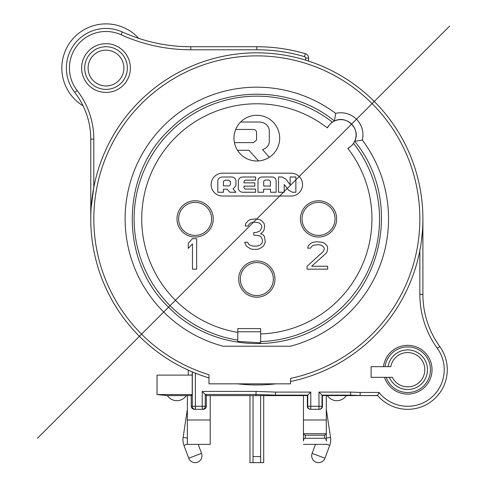 <?xml version="1.0" encoding="UTF-8"?>
<svg xmlns="http://www.w3.org/2000/svg" width="487" height="487" viewBox="0 0 487 487"><rect width="100%" height="100%" fill="white"/><g stroke="black" fill="none" stroke-linecap="round" stroke-linejoin="round"><path stroke-width="0.73" d="M244.644 242.228L247.499 242.228L249.216 244.821L253.216 246.118L256.643 246.118L259.498 245.466L261.787 243.524L262.359 242.228L262.359 239.634L261.215 237.041L259.498 235.745L253.788 235.093L253.788 232.5L256.071 232.5L259.498 231.203L260.642 229.907L261.787 227.313L261.787 226.017L260.642 224.075L258.926 222.778L253.788 222.127L250.927 222.778L249.216 224.075L248.072 226.017L245.217 226.017L245.789 223.423L248.072 220.83L250.361 219.534L255.498 218.888L259.498 219.534L261.787 220.83L264.07 223.423L264.642 226.017L264.07 229.907L262.925 231.855L260.642 233.797L263.497 235.093L264.642 237.041L265.214 242.228L263.497 246.118L259.498 248.711L257.215 249.356L252.643 249.356L250.361 248.711L246.361 246.118L244.644 242.228M331.13 123.138A15.237 15.237 0 0 1 332.402 122.188C331.58 122.298 329.882 124.197 327.319 127.88A15.237 15.237 0 0 1 328.5 125.95M332.95 121.841A15.237 15.237 0 0 1 333.37 121.592M333.881 121.318A15.237 15.237 0 0 1 354.439 141.766M349.769 147.22A15.237 15.237 0 0 1 347.84 148.401C351.523 145.838 353.422 144.146 353.532 143.318A15.237 15.237 0 0 1 352.582 144.59M233.979 138.138A22.852 22.852 0 0 0 256.832 160.99A22.852 22.852 0 0 0 279.684 138.138A22.852 22.852 0 0 0 256.832 115.285A22.852 22.852 0 0 0 233.979 138.138M291.11 196.036A11.426 11.426 0 0 0 302.537 184.61A11.426 11.426 0 0 0 291.11 173.183L222.553 173.183A11.426 11.426 0 0 0 211.127 184.61A11.426 11.426 0 0 0 222.553 196.036L291.11 196.036M260.642 341.557A122.73 122.73 0 0 0 353.532 143.318L354.664 141.315L362.334 140.043A131.709 131.709 0 0 1 290.544 346.208L223.125 346.208A131.709 131.709 0 0 1 138.253 161.562A131.709 131.709 0 0 1 335.677 113.386L334.405 121.056L332.402 122.188A122.73 122.73 0 0 0 144.255 170.012A122.73 122.73 0 0 0 237.79 340.127M334.405 121.056C287.841 82.498 213.452 85.901 170.56 128.635C120.313 174.249 119.358 260.545 168.599 307.218C210.433 350.853 284.785 355.979 332.347 318.315C387.244 278.911 398.171 193.223 354.664 141.315C361.159 129.232 346.488 114.561 334.405 121.056M237.79 341.411L260.642 342.842L260.642 331.799L237.79 331.799L237.79 341.411M208.972 383.841L208.972 374.716A163.017 163.017 0 0 1 127.338 119.863A163.017 163.017 0 0 1 394.677 131.861A163.017 163.017 0 0 1 290.544 378.381L290.544 383.841L208.972 383.841M310.791 392.09L310.791 409.33A3.05 3.05 -90 0 1 307.741 406.28L307.741 395.134L310.791 392.09L275.539 392.09L256.052 391.414L255.998 394.458L205.252 394.458L202.202 391.414L256.052 391.414M384.505 377.334L371.1 377.334L371.1 366.668L383.476 366.668A24.374 24.374 0 0 1 419.374 348.339A24.374 24.374 0 0 1 423.246 388.456A24.374 24.374 0 0 1 384.505 377.334L392.309 377.334A17.142 17.142 0 0 0 419.605 382.009A17.142 17.142 0 0 0 415.715 354.585A17.142 17.142 0 0 0 390.793 366.668L383.476 366.668M157.045 394.567L192.219 394.567L191.245 395.541L186.344 395.614A11.426 11.426 0 0 1 167.358 395.614L157.045 394.567L157.045 375.106L192.219 375.106L192.219 371.867L193.181 372.263M202.202 391.414L202.202 409.33L203.268 409.33L194.307 409.33L195.372 409.33L195.372 406.28L205.252 406.28A3.05 3.05 90 0 1 202.202 409.33L195.372 409.33A3.05 3.05 -90 0 1 192.322 406.28L195.372 406.28L195.372 373.158L194.155 372.671M422.521 230.028L421.48 240.511M90.771 218.888L90.771 139.124A76.179 76.179 0 0 0 74.73 92.372A39.611 39.611 0 0 1 122.328 31.965L121.074 34.741A169.111 169.111 0 0 0 190.776 49.777L256.832 49.777A169.111 169.111 0 0 1 304.491 56.632A1.522 1.522 84.5 0 1 305.586 58.093L305.586 60.138L306.78 60.51M307.772 60.826L308.411 61.033M308.472 61.058L308.63 58.093L305.586 58.093M91.142 207.742L93.814 187.221L93.814 139.124L90.771 139.124A76.179 76.179 0 0 0 74.73 92.372L77.141 90.503A36.562 36.562 0 0 1 121.074 34.741M85.469 111.213L84.981 110.007M84.695 109.313L84.537 108.954M138.716 38.357A44.183 44.183 0 0 0 71.906 39.964A44.183 44.183 0 0 0 83.119 105.849M190.776 49.777L190.776 46.728A166.061 166.061 0 0 1 122.328 31.965A166.061 166.061 0 0 0 190.776 46.728L256.832 46.728A172.161 172.161 0 0 1 305.349 53.704A4.572 4.572 84.5 0 1 308.63 58.093A4.572 4.572 84.5 0 0 305.349 53.704L304.491 56.632M138.777 38.376L141.614 39.283M142.411 39.526L142.728 39.624M143.422 39.831L144.992 40.293M130.382 68.058A24.374 24.374 0 0 0 106.008 43.684A24.374 24.374 0 0 0 81.627 68.058A24.374 24.374 0 0 0 106.008 92.433A24.374 24.374 0 0 0 130.382 68.058M253.027 395.614L253.027 462.65L249.977 462.65L249.977 395.614M263.692 395.614L263.692 462.65L260.642 462.65L260.642 395.614M324.476 438.276C325.584 438.16 326.193 439.097 326.308 441.088L326.308 434.173L324.476 435.226L324.476 438.276L305.282 438.276C304.174 438.16 303.565 439.104 303.456 441.088L303.456 433.704L326.308 433.704L326.308 419.989L303.456 419.989L303.456 433.704L303.456 395.614L210.214 395.614L210.214 419.989L187.361 419.989L187.361 395.614M192.219 394.567L192.219 375.106M191.245 395.541L191.245 406.28C191.288 407.96 192.304 408.977 194.307 409.33M203.895 409.263L203.268 409.33C205.27 408.977 206.287 407.96 206.33 406.28L205.252 406.28L205.252 394.458L206.33 395.541L210.214 395.614M255.998 395.614L255.998 394.458L275.49 395.134L275.539 392.09M206.33 406.28L206.33 395.541M191.415 407.284L191.288 406.791M204.516 409.062L205.538 408.325M205.922 407.802L206.147 407.309M210.214 419.989L210.214 444.369L187.361 444.369L187.361 419.989M167.358 395.614L186.344 395.614M188.274 370.138L188.274 375.106M188.706 458.182L201.557 453.409A6.855 6.855 0 0 1 197.521 462.224A6.855 6.855 0 0 1 188.706 458.182L183.946 445.368A15.998 15.998 0 0 1 183.124 437.405L187.361 409.372M201.557 453.409L198.197 444.369M275.49 395.614L275.49 395.134L307.741 395.134L307.34 395.541L307.34 406.28L318.973 406.28L318.973 392.09L350.664 392.09L350.603 395.134L322.017 395.134L318.973 392.09M303.456 395.614L307.34 395.541M322.424 406.28L322.424 395.541L322.017 395.134L322.017 406.28L322.424 406.28C322.382 407.96 321.359 408.977 319.356 409.33L318.973 409.33L318.973 406.28L322.017 406.28A3.05 3.05 90 0 1 318.973 409.33L310.402 409.33C308.399 408.977 307.376 407.96 307.34 406.28M322.424 395.541L346.312 395.614A11.426 11.426 0 0 1 327.325 395.614M350.603 395.614L350.603 395.134L360.112 395.511L360.173 392.461L379.032 392.461L377.602 395.511L346.312 395.614M326.308 419.989L326.308 395.614M319.989 409.263L310.402 409.33M320.61 409.062L321.633 408.325M322.01 407.802L322.242 407.309M315.466 444.369L312.112 453.409L324.963 458.182L329.723 445.368A15.998 15.998 0 0 0 330.545 437.405L326.308 409.378M324.963 458.182A6.855 6.855 0 0 1 316.148 462.224A6.855 6.855 0 0 1 312.112 453.409M422.899 218.888L422.899 294.337A89.127 89.127 0 0 0 439.773 346.519A39.611 39.611 0 0 1 432.176 400.831A39.611 39.611 0 0 1 377.602 395.511M377.693 395.614L360.106 395.614M324.476 435.226L305.282 435.226L303.456 434.173M326.308 444.369L303.456 444.369M88.104 68.058A17.903 17.903 0 0 0 106.008 85.962A17.903 17.903 0 0 0 123.905 68.058A17.903 17.903 0 0 0 106.008 50.155A17.903 17.903 0 0 0 88.104 68.058M290.544 378.381L290.544 381.491A166.061 166.061 0 0 0 397.319 130.333A166.061 166.061 0 0 0 124.672 118.341A166.061 166.061 0 0 0 208.972 377.906A166.061 166.061 0 0 1 124.672 118.341A166.061 166.061 0 0 1 397.319 130.333A166.061 166.061 0 0 1 290.544 381.491M237.662 383.841A166.061 166.061 0 0 0 276.001 383.841M260.642 331.799L260.642 328.579L237.79 328.579L237.79 331.799M235.696 129.451L252.978 129.451C255.145 129.445 256.339 130.419 256.564 132.361L256.564 139.964L253.587 142.618L234.424 142.618M269.274 157.307L262.578 149.582C266.389 148.267 268.617 145.875 269.274 142.411L269.274 129.81C268.185 125.147 265.019 122.554 259.784 122.036L240.621 122.036M258.548 160.929L248.954 150.288L237.479 150.288M307.108 266.243L323.106 251.657L324.251 249.326L324.251 248.157L323.106 246.41L321.396 245.241L318.535 244.657L313.397 245.241L311.68 246.41L310.536 248.157L307.681 248.157L308.253 245.825L310.536 243.488L312.824 242.325L316.824 241.741L322.534 242.325L324.823 243.488L327.106 245.825L327.678 248.157L327.106 251.657L325.961 253.41L311.68 266.243L327.678 266.243L327.678 269.165L307.108 269.165L307.108 266.243M196.657 269.165L192.462 269.165L192.462 243.877L188.274 248.419L188.274 243.232L192.462 238.691L196.657 238.691L196.657 269.165M229.87 192.249L227.094 189.2L223.478 189.2L223.478 192.249L217.792 192.249L217.805 180.61C218.334 178.37 219.783 177.177 222.145 177.037L231.538 176.97C233.906 177.104 235.373 178.291 235.939 180.519L235.939 185.675L233.054 188.926L235.939 192.249L229.87 192.249M223.43 185.9L229.207 185.9L230.418 184.689L230.418 181.523L228.744 180.196L225.037 180.196L223.43 181.389L223.43 185.9M245.192 180.172L243.957 181.414L243.957 182.856L254.823 182.856L254.823 186.156L243.957 186.156L243.957 187.781L245.192 189.066L255.62 189.066L255.62 192.249L242.995 192.249C240.353 192.182 238.788 190.892 238.301 188.378L238.307 180.61C238.922 178.248 240.487 177.043 242.995 176.988L255.62 176.988L255.62 180.172L245.192 180.172M276.147 192.249L270.51 192.249L270.51 189.2L263.613 189.2L263.613 192.249L257.976 192.249L257.976 180.403C258.451 178.333 259.766 177.195 261.921 176.988L272.209 176.988C274.467 177.195 275.776 178.412 276.147 180.634L276.147 192.249M263.704 181.115L263.704 186.04L270.419 186.04L270.419 181.207L268.818 180.038L265.147 180.038L263.704 181.115M288.621 190.247L284.231 184.5L284.231 192.249L278.509 192.249L278.509 176.988L281.906 176.988L285.753 178.991L290.142 184.768L290.142 176.988L295.871 176.988L295.871 192.249L292.474 192.249L288.621 190.247M336.663 218.888A18.129 18.129 0 0 1 318.535 237.017A18.129 18.129 0 0 1 300.406 218.888A18.129 18.129 0 0 1 318.535 200.76A18.129 18.129 0 0 1 336.663 218.888M213.263 218.888A18.129 18.129 0 0 1 195.129 237.017A18.129 18.129 0 0 1 177 218.888A18.129 18.129 0 0 1 195.129 200.76A18.129 18.129 0 0 1 213.263 218.888M274.966 279.063A18.129 18.129 0 0 1 256.832 297.198A18.129 18.129 0 0 1 238.703 279.063A18.129 18.129 0 0 1 256.832 260.935A18.129 18.129 0 0 1 274.966 279.063M449.562 26.158L37.438 438.282M327.319 127.88A115.109 115.109 0 0 0 151.384 172.727A115.109 115.109 0 0 0 237.79 332.414M260.642 333.936A115.109 115.109 0 0 0 347.84 148.401M362.334 140.043A22.092 22.092 0 0 0 335.677 113.386M439.773 346.519L437.302 348.308A92.171 92.171 0 0 1 419.849 294.337L419.849 250.555M437.302 348.308A36.562 36.562 0 0 1 429.747 398.859A36.562 36.562 0 0 1 379.032 392.461M360.173 392.461L350.664 392.09M122.328 31.965A39.611 39.611 0 0 0 74.73 92.372M93.814 139.124A79.223 79.223 0 0 0 77.141 90.503M256.832 49.777L256.832 46.728M253.027 456.556L260.642 456.556M191.245 406.28L192.322 406.28L192.322 371.91M183.124 437.405L187.361 438.044M187.361 444.101L183.946 445.368M326.308 438.044L330.545 437.405M329.723 445.368L326.308 444.101M419.849 294.337L422.899 294.337M385.053 366.668A22.816 22.816 0 0 1 418.589 349.69A22.816 22.816 0 0 1 422.46 387.08A22.816 22.816 0 0 1 386.161 377.334M389.381 377.334A19.809 19.809 0 0 0 420.951 384.401A19.809 19.809 0 0 0 417.073 352.284A19.809 19.809 0 0 0 388.09 366.668M305.282 438.276L305.282 435.226M127.332 68.058A21.331 21.331 0 0 1 106.008 89.389A21.331 21.331 0 0 1 84.677 68.058A21.331 21.331 0 0 1 106.008 46.728A21.331 21.331 0 0 1 127.332 68.058M302.031 218.888A16.503 16.503 0 0 1 318.535 202.385A16.503 16.503 0 0 1 335.038 218.888A16.503 16.503 0 0 1 318.535 235.391A16.503 16.503 0 0 1 302.031 218.888M178.626 218.888A16.503 16.503 0 0 1 195.129 202.385A16.503 16.503 0 0 1 211.632 218.888A16.503 16.503 0 0 1 195.129 235.391A16.503 16.503 0 0 1 178.626 218.888M240.328 279.063A16.503 16.503 0 0 1 256.832 262.56A16.503 16.503 0 0 1 273.335 279.063A16.503 16.503 0 0 1 256.832 295.572A16.503 16.503 0 0 1 240.328 279.063M260.642 462.65L253.027 462.65"/></g></svg>
